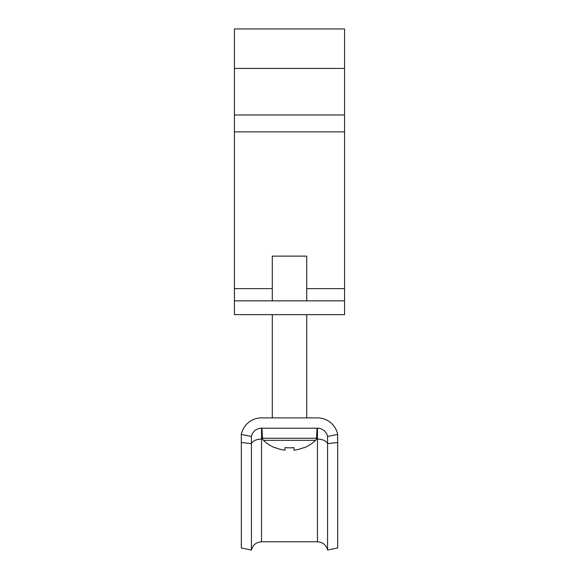 <?xml version="1.0" encoding="UTF-8"?>
<svg xmlns="http://www.w3.org/2000/svg" width="579" height="579" viewBox="0 0 579 579"><rect width="100%" height="100%" fill="white"/><g stroke="black" fill="none" stroke-linecap="round" stroke-linejoin="round"><path stroke-width="0.87" d="M234.43 300.856L234.43 28.95L344.57 28.95L344.57 314.629L234.43 314.629L234.43 300.856L344.57 300.856M272.289 314.629L272.289 417.879L261.549 417.879A20.649 20.649 0 0 0 241.313 434.402L251.431 436.465A10.328 10.328 0 0 1 261.549 428.207L317.451 428.207A10.328 10.328 0 0 1 327.569 436.465L337.687 434.402A20.649 20.649 0 0 0 317.451 417.879L306.711 417.879L306.711 314.629M327.569 550.05C326.151 544.904 322.778 542.154 317.451 541.792L317.451 439.099A10.328 5.66 180 0 1 327.569 443.623L327.569 550.05L337.687 547.987L337.687 434.402M317.451 541.792L261.549 541.792C256.222 542.154 252.849 544.904 251.431 550.05L251.431 436.465M251.431 550.05L241.313 547.987L241.313 434.402M317.451 417.879L261.549 417.879M337.687 442.494L327.569 443.623L327.569 436.465M317.031 428.207L316.51 438.245A3.098 3.098 0 0 1 315.548 440.337L263.452 440.337A37.859 37.859 0 0 0 275.003 447.835L275.119 447.596A37.599 37.599 0 0 0 285.027 450.187L285.027 447.596A37.773 33.799 0 0 0 289.5 447.835A37.773 33.799 0 0 0 293.973 447.596L293.973 450.187L293.973 447.596M316.51 438.245L262.49 438.245A3.098 3.098 0 0 0 263.452 440.337M262.49 438.245L261.969 428.207M272.289 300.856L272.289 256.113L306.711 256.113L306.711 300.856M315.548 440.337A37.859 37.859 0 0 1 303.997 447.835L303.881 447.596A37.599 37.599 0 0 1 293.973 450.187M234.43 68.431L344.57 68.431M234.43 288.639L272.289 288.639M306.711 288.639L344.57 288.639M234.43 131.867L344.57 131.867M234.43 114.982L344.57 114.982M261.549 541.792L261.549 439.099L262.656 439.099M316.344 439.099L317.451 439.099L317.451 428.207M241.313 442.494L251.431 443.623A10.328 5.66 180 0 1 261.549 439.099L261.549 428.207"/></g></svg>
